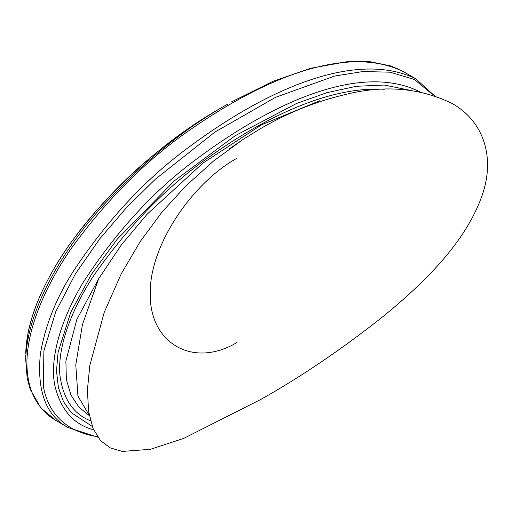 <?xml version="1.0" encoding="UTF-8"?>
<svg xmlns="http://www.w3.org/2000/svg" width="513" height="513" viewBox="0 0 513 513"><rect width="100%" height="100%" fill="white"/><g stroke="black" fill="none" stroke-linecap="round" stroke-linejoin="round"><path stroke-width="0.77" d="M93.61 429.798C73.5 424.501 60.553 409.656 54.763 385.25C48.927 355.875 63.509 314.469 84.023 281.111C116.983 230.664 154.49 189.99 196.53 159.094C272.781 102.132 361.203 62.349 419.807 91.776M92.263 426.444L71.185 412.606L63.458 401.602L58.399 387.629L56.501 370.937L58.097 352.232L70.717 312.372L91.571 274.115L117.111 239.321L174.42 180.788L234.999 135.83L296.514 103.479L326.826 92.693L356.323 86.287L384.256 85.043L409.682 90.205M90.506 420.801C73.365 414.062 63.163 398.902 59.899 375.311C57.2 345.358 73.237 306.697 93.783 275.584C129.86 223.963 170.143 183.173 214.633 153.201C272.454 112.969 332.828 86.453 384.256 89.275M89.326 415.639L78.906 407.136L70.986 395.081L66.369 379.53L65.882 361.043L76.847 319.432L98.605 278.854L82.471 324.492L75.777 364.852L77.95 396.139L89.236 415.203M98.631 278.815L121.408 244.829L147.051 214.293L202.904 163.096L261.335 124.928L319.823 100.695M480.61 199.525C462.848 245.842 421.038 285.651 381.403 317.855C340.42 350.135 300.195 377.35 260.726 399.486L183.763 438.371L150.514 449.298L122.248 451.414L110.366 447.945L100.458 440.564L93.045 428.47L88.589 411.349L87.409 390.034L89.801 365.564L104.229 312.353L121.248 273.801L140.254 241.488L161.871 212.247L185.616 186.142L213.504 161.05L243.168 139.35L260.764 128.506C287.665 112.879 315.264 101.696 343.556 94.956C382.679 84.863 418.351 87.454 450.581 102.728C481.931 118.965 497.539 156.42 480.61 199.525M97.38 436.659C71.942 432.844 49.133 418.544 43.361 386.424L43.887 350.892L55.705 311.795L75.443 273.801L99.798 238.782L126.769 207.303L155.343 179.236L214.876 132.091L275.635 97.303L334.617 76.059L362.973 71.531L390.066 72.179L414.196 79.419L433.376 95.078M415.761 78.713C356.567 50.236 268.774 88.159 191.49 145.243C147.039 177.318 107.627 219.378 73.25 271.415C56.084 298.297 45.112 325.864 40.341 354.105C36.801 391.272 46.099 415.786 68.223 427.656L68.396 427.759M25.772 360.434L27.189 378.184L30.209 389.348L40.893 407.944L55.789 420.371C48.119 416.037 41.733 409.784 36.622 401.628C30.261 391.413 27.022 378.549 26.907 363.044C27.022 327.39 46.324 285.048 70.236 249.895C106.011 200.205 146.122 160.062 190.573 129.468C264.509 78.162 346.583 44.041 403.173 71.538M227.798 104.068C183.987 128.686 142.223 162.736 102.51 206.213C65.029 247.324 26.811 308.082 25.656 360.427L25.65 355.073M25.714 353.297C27.221 305.594 60.252 252.03 94.245 213.19C134.477 167.918 177.107 132.63 222.129 107.32M237.064 158.184C193.356 182.115 149.315 244.727 150.245 293.731C149.405 343.505 193.356 368.732 237.032 342.472M243.175 139.356L229.696 148.635M434.229 95.54L415.754 78.778M68.274 427.605L97.759 437.191M56.122 420.609L68.421 427.707M415.806 78.797L403.519 71.698M231.395 101.94L272.935 81.368L310.641 68.287L347.025 61.688L369.61 61.631L390.322 65.844L399.319 69.511M25.669 353.29L27.971 333.238C30.485 320.946 34.486 308.55 39.988 296.052C48.536 276.975 58.963 258.982 71.275 242.065C96.668 207.983 124.332 178.793 154.278 154.496C176.581 136.202 199.14 120.51 221.956 107.435L222.129 107.332"/></g></svg>
